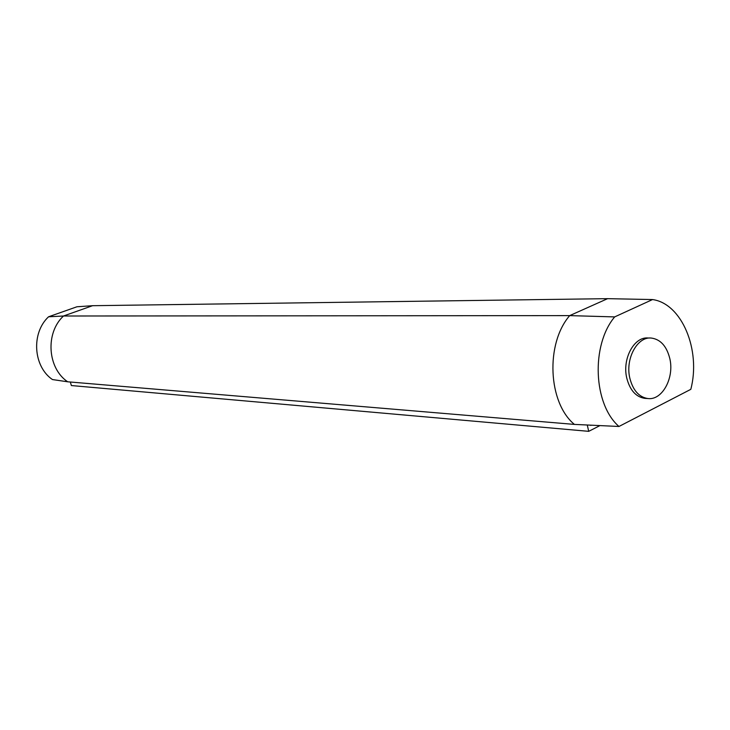 <?xml version="1.0" encoding="UTF-8"?>
<svg xmlns="http://www.w3.org/2000/svg" width="730" height="730" viewBox="0 0 730 730"><rect width="100%" height="100%" fill="white"/><g stroke="black" fill="none" stroke-linecap="round" stroke-linejoin="round"><path stroke-width="1.09" d="M614.66 316.911C590.871 345.244 593.317 404.365 618.976 426.475L690.808 389.336C701.119 350.172 681.92 303.552 652.547 299.555L614.66 316.911L569.692 315.615L63.492 316.008C45.114 332.944 47.432 368.303 67.698 381.799L52.441 379.554C33.197 366.478 31.071 332.98 48.563 316.784L76.942 306.773L92.582 305.697L63.492 316.008L48.563 316.784M590.734 425.17L583.726 424.842M618.976 426.475L574.41 424.404L67.698 381.799M645.749 398.416L644.782 398.361C635.93 396.956 629.935 390.221 626.787 378.158C622.006 358.95 634.105 336.457 648.094 337.99L650.056 338.017M669.811 358.549C666.654 346.102 660.449 339.258 651.187 338.036C637.19 336.503 625.072 359.041 629.862 378.304C633.01 390.386 639.015 397.138 647.875 398.543C662.238 400.56 674.502 377.857 669.811 358.549M92.582 305.697L607.625 298.661L569.692 315.615C545.337 343.666 548.02 402.759 574.41 424.404M607.625 298.661L652.547 299.555M590.798 425.435L591.273 425.188M599.941 425.599L588.718 431.339L587.294 425.143M588.718 431.339L71.376 385.549L70.317 382.018M644.782 398.361L647.875 398.543"/></g></svg>
